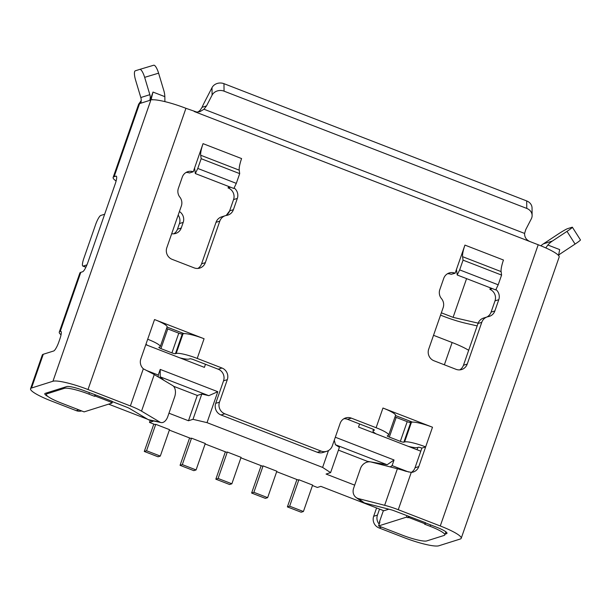 <?xml version="1.0" encoding="UTF-8"?>
<svg xmlns="http://www.w3.org/2000/svg" width="611" height="611" viewBox="0 0 611 611"><rect width="100%" height="100%" fill="white"/><g stroke="black" fill="none" stroke-linecap="round" stroke-linejoin="round"><path stroke-width="0.92" d="M47.001 393.805A21.118 3.383 19.2 0 0 46.321 394.316A21.118 3.383 19.2 0 0 60.985 402.932L84.104 411.883L112.004 403.077A18.101 2.902 -160.8 0 0 111.019 402.695L111.775 402.45L112.164 401.328L95.652 394.935L95.263 396.058L94.506 396.295L88.893 394.126A21.118 3.383 -160.8 0 0 64.354 388.329L47.001 393.805L47.391 392.674L66.706 386.58A15.084 2.421 19.2 0 1 84.234 390.719L95.652 394.935M359.596 423.973L358.52 427.066L420.796 451.193M417.084 449.757L417.893 447.42M425.294 523.894L408.782 517.502L408.026 517.738A18.101 2.902 19.2 0 0 406.468 517.15L378.576 525.949L402.244 535.121A21.118 3.383 19.2 0 0 426.784 540.911L444.136 535.435A21.118 3.383 -160.8 0 0 444.816 534.923A21.118 3.383 -160.8 0 0 430.152 526.308L424.538 524.139L425.294 523.894L425.684 522.772L394.492 510.903A6.034 0.97 -160.8 0 0 390.597 509.643L364.423 502.945A9.05 7.897 126.1 0 1 362.033 501.822L356.083 497.484A9.05 7.897 -53.9 0 0 358.474 498.607L384.647 505.305A21.118 3.383 19.2 0 1 398.265 509.711L440.271 525.979A30.168 4.835 19.2 0 1 461.221 538.283A30.168 4.835 19.2 0 1 460.251 539.024L438.828 545.783A30.168 4.835 -160.8 0 1 403.764 537.504L378.996 527.912A9.05 8.737 -107.5 0 1 373.672 516.28L376.575 507.94M408.782 517.502L409.171 516.379M94.995 394.889L94.506 396.295M163.954 380.363L160.197 376.842L160.219 369.411L158.264 375.032L146.174 370.35M158.257 376.956L158.264 375.032M111.775 402.45L95.263 396.058M406.468 517.15L406.957 515.73M408.026 517.738L408.515 516.333M354.685 485.142L326.068 474.06L330.597 472.631L322.608 467.415L207.022 422.644L192.992 419.329L188.471 420.758L168.964 413.204M367.074 462.137L367.356 461.328L338.433 450.124M388.84 509.192L383.861 510.765L320.844 486.356L317.369 487.448L312.458 485.546M155.752 424.317L169.514 429.648L160.303 456.081L146.548 450.75L155.752 424.317L154.995 424.553L149.496 422.422L152.964 421.323L150.13 420.231M147.572 419.238L108.621 404.146M287.391 506.893L289.652 506.183L303.415 511.514L301.154 512.224L287.391 506.893L296.923 479.528M219.471 402.16A9.05 8.737 72.5 0 0 224.795 413.792L321.119 451.101A9.05 8.737 72.5 0 0 326.778 451.3L323.005 452.484A9.05 8.737 -107.5 0 1 317.346 452.293L221.022 414.984A9.05 8.737 -107.5 0 1 215.706 403.344L219.471 402.16L227.307 379.66A9.05 8.737 -107.5 0 0 221.992 368.021L197.223 358.428A18.101 2.902 -160.8 0 0 176.182 353.464L175.433 353.7A3.017 0.481 19.2 0 1 171.92 352.875L160.914 348.606A3.017 0.481 19.2 0 1 158.822 347.376A3.017 0.481 19.2 0 1 158.921 347.3L159.67 347.063A18.101 2.902 -160.8 0 0 160.258 346.62A18.101 2.902 -160.8 0 0 147.686 339.242L140.828 358.924A9.05 8.737 -107.5 0 0 143.318 368.792L150.833 372.733A21.118 3.383 19.2 0 1 154.262 374.574L172.699 385.587A9.05 5.484 102.1 0 1 174.631 396.929L167.773 416.618A9.05 5.484 102.1 0 1 161.006 422.56A9.05 5.484 102.1 0 1 159.967 422.148L141.531 411.134A21.118 3.383 -160.8 0 0 130.38 405.948L88.007 389.535A30.168 4.835 19.2 0 0 52.943 381.249L31.52 388.016L43.274 354.265L53.684 350.981A9.05 1.879 111.2 0 0 58.885 341.832L59.863 339.021A9.05 1.879 111.2 0 0 60.871 331.292A9.05 1.879 111.2 0 0 60.535 331.292L60.245 331.391A30.168 4.835 -160.8 0 0 59.275 332.124A30.168 4.835 -160.8 0 0 61.047 334.805M289.652 506.183L298.863 479.75L298.107 479.986L276.684 471.684M263.081 465.888L276.844 471.218L267.641 497.652L253.878 492.321L263.081 465.888L262.325 466.124L240.902 457.83M218.104 478.466L215.836 479.177L229.599 484.508L231.859 483.797L218.104 478.466L227.307 452.033L226.551 452.27L205.128 443.968M191.533 438.171L205.288 443.502L196.085 469.935L182.322 464.604L191.533 438.171L190.777 438.408L169.354 430.113M149.496 422.422L150.245 420.269M112.493 401.671L112.004 403.077M188.471 420.758L197.284 395.447L173.524 386.244M390.208 466.911L392.094 465.605L408.667 472.028M330.597 472.631L339.411 447.321L335.416 444.716L387.145 464.75L394.049 459.984L335.317 437.232M335.416 444.716L334.293 440.172M160.219 369.411L217.791 391.704L208.817 395.676L201.806 394.019L192.992 419.329M160.197 376.842L208.817 395.676M378.576 525.949L379.943 522.015L379.339 522.206L383.387 510.582M227.307 452.033L241.07 457.364L231.859 483.797M298.863 479.75L312.618 485.081L303.415 511.514M387.145 464.75L367.356 461.328M217.791 391.704L207.022 422.644M201.806 394.019L197.284 395.447M322.608 467.415L328.481 450.544M392.094 465.605L394.049 459.984M205.479 364.278L204.402 367.371L145.792 344.673M226.437 215.141L229.621 210.917M160.303 456.081L158.043 456.791L144.28 451.46L153.812 424.095M146.548 450.75L144.28 451.46M408.156 446.297A18.101 2.902 -160.8 0 0 417.611 447.512L418.367 447.275A3.017 0.481 19.2 0 1 421.873 448.1L425.646 446.908L418.787 466.598A9.05 8.737 -107.5 0 1 411.256 472.402L405.574 471.188A21.118 3.383 19.2 0 0 397.379 468.744L384.647 505.305M196.085 469.935L193.824 470.653L180.062 465.322L189.593 437.95M182.322 464.604L180.062 465.322M267.641 497.652L265.373 498.37L251.617 493.039L261.149 465.666M379.339 522.206L379.813 522.39M253.878 492.321L251.617 493.039M215.836 479.177L225.367 451.812M164.886 101.609L164.84 96.653L152.994 92.062L151.268 98.898L152.322 99.792A30.168 4.835 19.2 0 1 185.943 108.307L88.007 389.535M203.982 109.232L206.526 105.909L212.086 95.14A9.05 7.859 179.4 0 1 224.054 91.161L526.774 208.42A9.05 7.859 179.4 0 1 532.12 215.507A9.05 7.859 179.4 0 1 531.326 218.799L525.765 229.568L524.597 233.425L203.982 109.232L199.912 111.683L196.75 112.065L185.943 108.307M151.818 99.723L152.322 99.792M234.105 187.951A9.05 8.737 -107.5 0 1 237.328 198.422L233.41 209.672A9.05 8.737 -107.5 0 1 226.605 215.4A9.05 8.737 72.5 0 0 219.8 221.129L205.342 262.638A9.05 8.737 -107.5 0 1 194.153 267.878L172.134 259.347A9.05 8.737 -107.5 0 1 166.818 247.715L181.36 205.953A9.05 8.737 72.5 0 0 179.863 197.154A9.05 8.737 -107.5 0 1 178.366 188.356L182.284 177.098A9.05 8.737 -107.5 0 1 193.259 171.783L189.486 172.966A9.05 8.737 72.5 0 0 186.004 172.485M197.857 268.443A9.05 8.737 72.5 0 0 201.577 263.822L216.027 222.32A9.05 8.737 -107.5 0 1 221.556 216.89L225.329 215.698M225.749 215.576A9.05 8.737 72.5 0 0 229.637 210.864L233.555 199.614A9.05 8.737 72.5 0 0 228.239 187.982L228.529 186.416M456.455 269.451L457.211 274.996L459.663 269.886L463.054 260.149L462.58 256.681A15.084 3.131 -68.8 0 1 464.94 245.103L455.142 273.224L451.155 274.324A9.05 8.737 72.5 0 0 447.451 273.759M459.747 369.884A9.05 8.737 72.5 0 0 463.459 365.271L478.001 323.509A9.05 8.737 -107.5 0 1 483.538 318.071L487.303 316.88A9.05 8.737 72.5 0 0 481.774 322.318L478.001 323.509M486.906 317.01A9.05 8.737 72.5 0 0 491.084 312.137L495.002 300.887A9.05 8.737 72.5 0 0 489.9 289.339L490.419 287.857M445.091 534.136L446.488 533.693A15.084 2.421 19.2 0 0 446.977 533.327A15.084 2.421 19.2 0 0 436.498 527.171L425.623 522.963M411.302 472.402A9.05 8.737 72.5 0 0 415.014 467.789L418.787 466.598M421.873 448.1L415.014 467.789M395.019 416.885A3.017 0.481 -160.8 0 0 396.195 417.405L407.201 421.666A3.017 0.481 -160.8 0 0 410.707 422.491L411.463 422.254A18.101 2.902 19.2 0 1 412.448 422.109L395.485 415.541M376.07 433.863A18.101 2.902 -160.8 0 1 372.993 430.9A18.101 2.902 -160.8 0 1 373.581 430.457L374.329 430.213A3.017 0.481 19.2 0 0 374.428 430.144A3.017 0.481 19.2 0 0 372.336 428.914L347.567 419.314A9.05 8.737 72.5 0 0 343.863 418.749M227.307 379.66L223.534 380.852L215.706 403.344M223.534 380.852A9.05 8.737 72.5 0 0 218.219 369.212L193.45 359.619A3.017 0.481 -160.8 0 0 189.945 358.794L189.189 359.031A18.101 2.902 19.2 0 1 179.733 357.817M160.258 346.62L167.109 326.938A18.101 2.902 -160.8 0 0 154.537 319.553L204.074 338.746A18.101 2.902 -160.8 0 0 184.026 333.629L167.07 327.061M161.006 422.56L149.275 420.047A9.05 5.484 -77.9 0 1 148.229 419.627L129.792 408.614A6.034 0.97 -160.8 0 0 126.607 407.132L112.103 401.519M230.4 187.142L228.018 187.898M203.051 143.654L194.573 168.01L195.329 173.555L233.853 188.478L236.304 183.369L239.695 173.631L239.229 170.164A15.084 3.131 -68.8 0 1 241.582 158.577L203.051 143.654A15.084 3.131 -68.8 0 0 200.698 155.24L201.172 158.7L239.695 173.631M195.329 173.555L197.773 168.445L201.172 158.7M197.773 168.445L236.304 183.369M194.573 168.01L193.259 171.783M495.933 289.522A9.05 8.737 -107.5 0 1 498.775 299.695L495.002 300.887M487.303 316.88A9.05 8.737 72.5 0 1 488.311 316.635A9.05 8.737 -107.5 0 0 494.857 310.946L498.775 299.695M455.142 273.224L454.928 273.14A9.05 8.737 -107.5 0 0 443.731 278.379L439.813 289.622A9.05 8.737 -107.5 0 0 441.486 298.634A9.05 8.737 72.5 0 1 443.158 307.646L428.701 349.156A9.05 8.737 -107.5 0 0 434.024 360.788L456.035 369.319A9.05 8.737 -107.5 0 0 467.232 364.08L481.774 322.318M326.778 451.3A9.05 8.737 72.5 0 0 332.308 445.862L340.144 423.362A9.05 8.737 -107.5 0 1 351.34 418.13L347.567 419.314M412.448 422.109A18.101 2.902 19.2 0 1 432.496 427.226L425.646 446.908A18.101 2.902 19.2 0 0 404.604 441.944L403.848 442.181A3.017 0.481 -160.8 0 1 400.342 441.348L389.337 437.086A3.017 0.481 -160.8 0 1 387.244 435.857A3.017 0.481 -160.8 0 1 387.336 435.78L388.092 435.544A18.101 2.902 19.2 0 0 388.672 435.101A18.101 2.902 19.2 0 0 376.109 427.723L351.34 418.13M432.496 427.226L382.96 408.033A18.101 2.902 19.2 0 1 395.531 415.419L388.672 435.101M461.221 538.283L559.157 257.055A30.168 4.835 19.2 0 0 538.207 244.759L194.199 111.5M464.94 245.103L503.464 260.026A15.084 3.131 -68.8 0 0 501.112 271.605L501.585 275.072L463.054 260.149M492.29 288.583L489.9 289.339M457.211 274.996L495.742 289.92L498.194 284.81L501.585 275.072M459.663 269.886L498.194 284.81M164.84 96.653A24.135 23.294 72.5 0 0 163.801 90.504L158.6 73.175A9.05 2.375 73.3 0 0 153.743 65.217A9.05 2.375 73.3 0 1 153.743 65.217L139.804 69.387A9.05 2.375 -106.7 0 0 139.782 69.387L135.268 70.815A9.05 2.375 -106.7 0 0 135.611 80.201L140.813 97.531A9.05 8.737 72.5 0 1 140.706 103.236L139.575 103.595L114.112 176.709L115.907 176.144A9.05 1.879 111.2 0 1 116.243 176.144A9.05 1.879 111.2 0 1 115.235 183.865L87.816 262.608A9.05 1.879 111.2 0 1 82.615 271.765L80.812 272.33A30.168 4.835 -160.8 0 0 79.842 273.071L59.275 332.124M153.743 65.217L139.797 69.387A9.05 2.375 -106.7 0 1 144.654 77.345L149.855 94.682A9.05 8.737 72.5 0 1 149.748 100.38L150.879 100.028L52.943 381.249M152.994 92.062L150.146 100.257M114.112 176.709A30.168 4.835 -160.8 0 0 113.142 177.45L138.605 104.328A30.168 4.835 19.2 0 1 138.75 104.069L141.202 100.601M113.142 177.45A30.168 4.835 -160.8 0 0 116.105 181.024M179.428 223.58L183.201 222.389L181.238 228.018L177.473 229.201L179.428 223.58A9.05 8.737 72.5 0 0 178.175 215.103M183.201 222.389A9.05 8.737 72.5 0 0 179.413 211.528M181.238 228.018A9.05 8.737 -107.5 0 1 171.691 233.708M177.473 229.201A9.05 8.737 -107.5 0 1 173.753 233.814M104.664 214.232L100.807 215.446A9.05 1.879 -68.8 0 0 95.606 224.596L83.852 258.346A9.05 1.879 -68.8 0 0 82.844 266.068A9.05 1.879 -68.8 0 0 83.18 266.068L86.953 264.876M48.132 396.631A15.084 2.421 19.2 0 1 44.794 393.713A15.084 2.421 19.2 0 1 45.283 393.347L47.391 392.674M81.637 410.928A9.05 8.737 -107.5 0 1 76.268 410.653L51.5 401.053A30.168 4.835 19.2 0 1 30.55 388.756L42.304 355.006A30.168 4.835 19.2 0 1 43.274 354.265M30.55 388.756A30.168 4.835 19.2 0 1 31.52 388.016M379.538 509.085L377.445 515.088A9.05 8.737 72.5 0 0 379.187 524.185M468.675 350.302A30.168 4.835 -160.8 0 0 452.132 342.519L433.52 335.309M540.85 245.805A24.135 23.294 -107.5 0 1 543.355 243.881L552.397 241.032A24.135 23.294 -107.5 0 0 547.838 245.011L545.806 247.921M547.838 245.011L559.676 249.594L558.523 255.451M212.086 95.14L212.009 87.656L204.593 102.014A24.135 5.01 111.2 0 0 202.058 107.315L200.11 110.301L197.941 112.065M212.009 87.656A9.05 7.859 -0.6 0 1 223.97 83.676L526.697 200.935A9.05 7.859 -0.6 0 1 532.044 208.023L532.12 215.507M524.597 233.425C524.49 237.175 526.277 239.886 529.951 241.559M558.546 255.474A9.05 8.737 -107.5 0 1 560.463 253.733L575.073 244.072L567 231.37A9.05 0.634 -32.4 0 0 572.377 227.231A9.05 0.634 -32.4 0 0 572.041 227.254L567.527 228.674A9.05 0.634 -32.4 0 0 557.965 234.219L543.355 243.881M552.397 241.032L567 231.37M572.377 227.231L580.45 239.932A9.05 0.634 147.6 0 1 575.073 244.072M478.138 323.15L453.087 317.353L441.356 312.817M477.168 325.907L465.613 323.234A30.168 4.835 -160.8 0 1 443.456 316.277L440.546 315.146M466.575 278.624L453.087 317.353M397.379 468.744L371.205 462.046A9.05 7.897 -53.9 0 0 360.482 468.492L353.632 488.181A9.05 7.897 -53.9 0 0 356.083 497.484M184.026 333.629A18.101 2.902 -160.8 0 0 183.04 333.774L182.284 334.011A3.017 0.481 19.2 0 1 178.779 333.186L167.773 328.924A3.017 0.481 19.2 0 1 166.597 328.405M147.648 345.383A18.101 2.902 19.2 0 1 145.937 344.26M430.152 526.308L430.64 524.902M89.382 392.72L88.893 394.126M154.262 374.574L141.531 411.134M64.743 387.198L64.354 388.329M221.022 414.984L224.795 413.792M143.318 368.792L130.38 405.948M205.342 262.638L201.577 263.822M216.027 222.32L219.8 221.129M233.41 209.672L229.637 210.864M237.328 198.422L233.555 199.614M230.622 187.226L228.239 187.982M200.698 155.24L239.229 170.164M154.537 319.553L147.686 339.242M204.074 338.746L197.223 358.428M376.109 427.723L382.96 408.033M411.256 472.402L398.265 509.711M538.207 244.759L440.271 525.979M462.58 256.681L501.112 271.605M454.928 273.14L451.155 274.324M467.232 364.08L463.459 365.271M494.857 310.946L491.084 312.137M381.554 527.102L378.996 527.912M358.474 498.607L364.423 502.945M144.654 77.345L158.6 73.175M149.748 100.38L140.706 103.236M149.855 94.682L140.813 97.531M80.812 272.33L60.245 331.391M116.487 176.365L115.907 176.144M85.937 267.137L83.18 266.068M78.827 409.844L76.268 410.653M61.115 331.521L60.535 331.292M446.824 532.731L446.488 533.693M410.256 421.262L409.844 422.453M377.445 515.088L373.672 516.28M202.058 107.315L206.526 105.909M224.054 91.161L223.97 83.676M526.774 208.42L526.697 200.935M452.132 342.519L444.373 364.798M317.346 452.293L321.119 451.101M389.337 437.086L396.195 417.405M400.342 441.348L407.201 421.666M403.848 442.181L410.707 422.491M404.604 441.944L411.463 422.254M373.581 430.457L373.871 429.617M221.992 368.021L218.219 369.212M183.04 333.774L176.182 353.464M167.773 328.924L160.914 348.606M178.779 333.186L171.92 352.875M182.284 334.011L175.433 353.7M159.967 422.148L148.229 419.627M46.321 394.316L46.833 392.858M445.893 531.83L444.816 534.923M85.884 267.244L82.844 266.068M372.993 430.9L373.512 429.426"/></g></svg>
